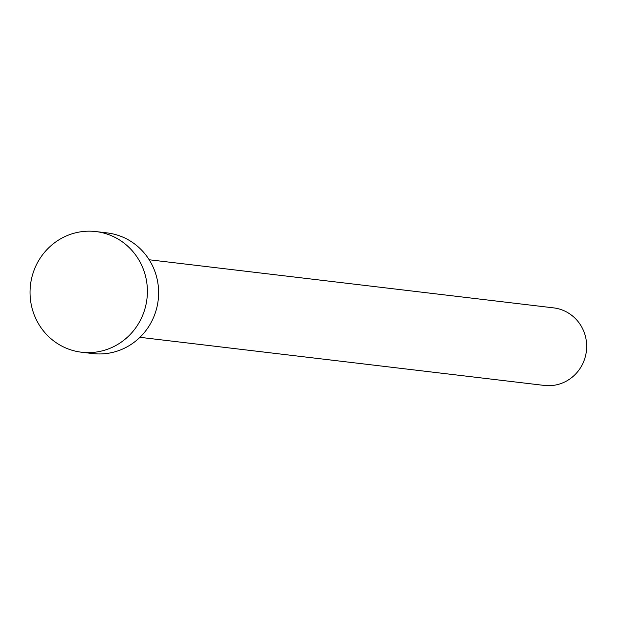 <?xml version="1.0" encoding="UTF-8"?>
<svg xmlns="http://www.w3.org/2000/svg" width="617" height="617" viewBox="0 0 617 617"><rect width="100%" height="100%" fill="white"/><g stroke="black" fill="none" stroke-linecap="round" stroke-linejoin="round"><path stroke-width="0.93" d="M149.167 259.757L553.565 307.868A39.056 37.706 96.8 0 1 586.15 339.836A39.056 37.706 96.8 0 1 565.588 381.537A39.056 37.706 96.8 0 1 544.333 385.432L139.943 337.322M95.89 231.568L107.119 232.91A60.751 58.654 96.8 0 1 157.805 282.64A60.751 58.654 96.8 0 1 125.829 347.502A60.751 58.654 96.8 0 1 92.766 353.556L81.537 352.222A60.751 58.654 96.8 0 1 30.85 302.492A60.751 58.654 96.8 0 1 62.826 237.622A60.751 58.654 96.8 0 1 95.89 231.568A60.751 58.654 96.8 0 1 146.584 281.306A60.751 58.654 96.8 0 1 114.6 346.168A60.751 58.654 96.8 0 1 81.537 352.222"/></g></svg>
